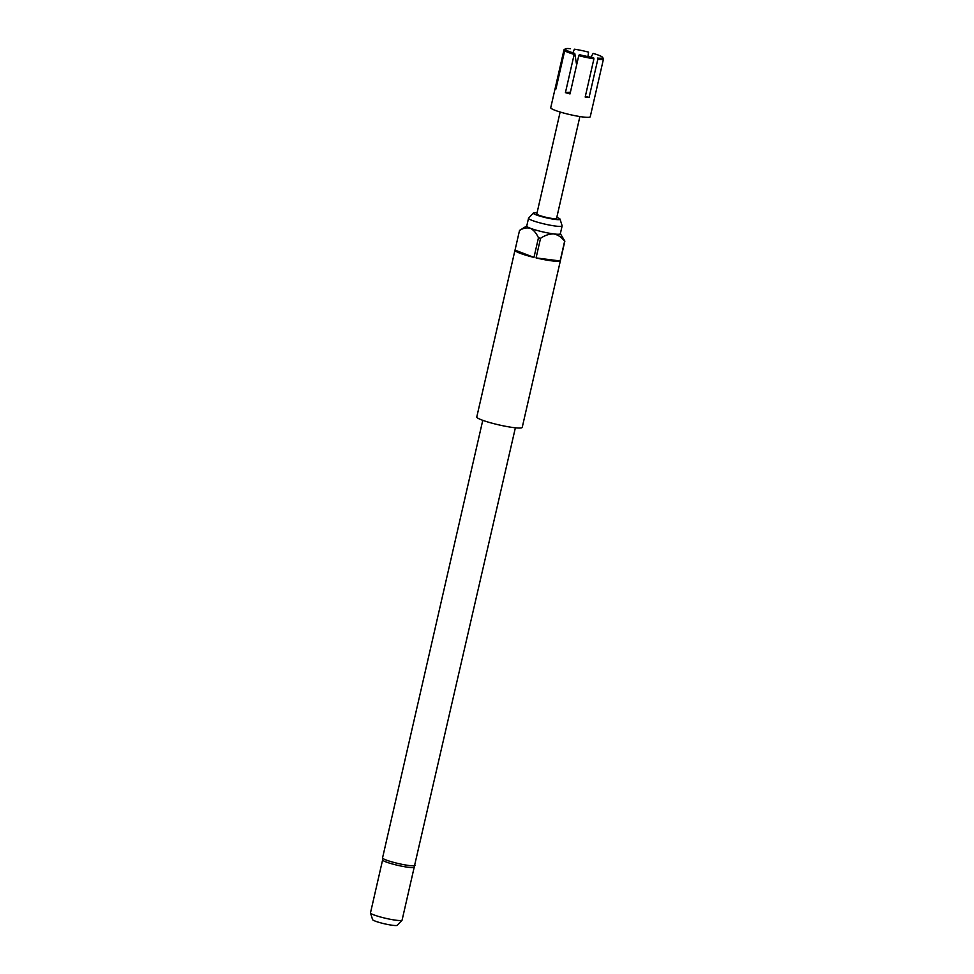 <?xml version="1.0" encoding="UTF-8"?>
<svg xmlns="http://www.w3.org/2000/svg" width="974" height="974" viewBox="0 0 974 974"><rect width="100%" height="100%" fill="white"/><g stroke="black" fill="none" stroke-linecap="round" stroke-linejoin="round"><path stroke-width="1.46" d="M593.933 58.805A20.271 2.435 -167.1 0 1 578.763 55.664L579.36 54.654A19.261 2.313 12.9 0 0 593.543 57.588L593.933 58.805L585.179 97.059A20.271 2.435 12.9 0 0 587.212 97.339A20.271 2.435 12.9 0 0 589.063 97.546L597.817 59.292L597.427 58.075A19.261 2.313 12.9 0 0 602.541 57.929A19.261 2.313 12.9 0 0 602.748 57.6L603.503 58.781A20.271 2.435 -167.1 0 1 603.503 58.89A20.271 2.435 -167.1 0 1 597.817 59.292M603.503 58.89L590.244 116.758A20.271 2.435 -167.1 0 1 582.72 116.953A20.271 2.435 -167.1 0 1 561.621 112.46A20.271 2.435 -167.1 0 1 550.736 107.712L563.983 49.844A20.271 2.435 -167.1 0 1 564.202 49.589L565.395 48.846A19.261 2.313 12.9 0 0 565.188 49.187L563.983 49.954A20.271 2.435 -167.1 0 1 563.983 49.844M587.919 56.602L588.576 52.133A19.261 2.313 12.9 0 0 574.392 49.187L572.895 52.803M537.051 212.856A13.721 1.644 12.9 0 0 533.362 213.026A13.721 1.644 12.9 0 0 540.266 216.228A13.721 1.644 12.9 0 0 554.961 219.393A13.721 1.644 12.9 0 0 560.05 219.138A13.721 1.644 12.9 0 0 556.811 217.372M533.362 213.026L528.614 218.103A17.228 2.07 12.9 0 0 528.541 218.237A17.228 2.07 12.9 0 0 537.794 222.279A17.228 2.07 12.9 0 0 555.728 226.09A17.228 2.07 12.9 0 0 562.132 225.931A17.228 2.07 12.9 0 0 562.12 225.773L560.05 219.138M382.624 859.872A16.217 1.948 12.9 0 0 382.624 860.005A16.217 1.948 12.9 0 0 391.804 863.816A16.217 1.948 12.9 0 0 408.216 867.274A16.217 1.948 12.9 0 0 414.169 867.237L515.38 427.793M402.043 920.199L397.282 925.276A12.711 1.522 -167.1 0 1 392.619 925.3A12.711 1.522 -167.1 0 1 379.787 922.597A12.711 1.522 -167.1 0 1 372.579 919.614L370.497 912.979A16.217 1.948 12.9 0 0 379.702 916.778A16.217 1.948 12.9 0 0 396.089 920.235A16.217 1.948 12.9 0 0 402.043 920.199A16.217 1.948 12.9 0 0 402.104 920.077L414.218 867.177M382.612 859.932L370.497 912.833A16.217 1.948 12.9 0 0 370.497 912.979M514.978 250.221L476.785 416.945A23.315 2.8 12.9 0 0 489.301 422.424A23.315 2.8 12.9 0 0 513.578 427.586A23.315 2.8 12.9 0 0 522.234 427.355L560.415 260.63A23.315 2.8 -167.1 0 1 560.367 260.74L564.859 241.126A23.315 2.8 -167.1 0 1 564.616 241.333L560.123 260.959A23.315 2.8 -167.1 0 1 551.759 260.849A23.315 2.8 -167.1 0 1 536.065 257.915L540.558 238.301A23.315 2.8 -167.1 0 1 538.464 237.802L533.971 257.416A23.315 2.8 -167.1 0 1 514.978 250.221A23.315 2.8 -167.1 0 1 515.027 250.111L519.519 230.485A23.315 2.8 -167.1 0 1 519.714 230.314A23.315 2.8 -167.1 0 1 519.763 230.278M528.541 218.237L526.739 226.078A17.228 2.07 12.9 0 0 530.343 228.257A17.228 2.07 12.9 0 0 553.938 233.943A17.228 2.07 12.9 0 0 560.33 233.772L562.132 225.931M560.147 112.022L536.808 213.927A10.13 1.218 12.9 0 0 542.25 216.313A10.13 1.218 12.9 0 0 552.794 218.553A10.13 1.218 12.9 0 0 556.556 218.456L579.895 116.551M538.464 237.802C536.431 233.249 533.728 230.071 530.343 228.257C526.727 227.38 523.123 228.123 519.519 230.485M533.971 257.416L515.027 250.111M564.616 241.333C561.815 237.425 558.26 234.953 553.938 233.943C549.385 233.845 544.916 235.294 540.558 238.301M560.123 260.959L536.065 257.915M560.354 233.65L564.859 241.126M574.77 53.387L574.173 54.398A20.271 2.435 -167.1 0 1 564.689 50.733L565.906 49.954A19.261 2.313 12.9 0 0 574.77 53.387L576.632 65.002M602.796 58.002L602.042 56.821A19.261 2.313 12.9 0 0 593.166 53.4L590.962 57.162M570.508 48.7A19.261 2.313 12.9 0 0 565.395 48.846M574.173 54.398L565.419 92.652A20.271 2.435 12.9 0 0 570.009 93.918L578.763 55.664M563.983 49.954L555.217 88.208A20.271 2.435 12.9 0 0 555.935 88.987L564.689 50.733M585.386 96.134L589.063 97.546M556.069 88.378L555.217 88.208M565.419 92.652L570.399 92.189M382.624 860.005L382.563 857.863A16.728 2.009 12.9 0 0 391.548 861.783A16.728 2.009 12.9 0 0 408.958 865.496A16.728 2.009 12.9 0 0 415.168 865.326M382.563 857.863L482.775 420.318M526.776 225.956L519.714 230.314"/></g></svg>
